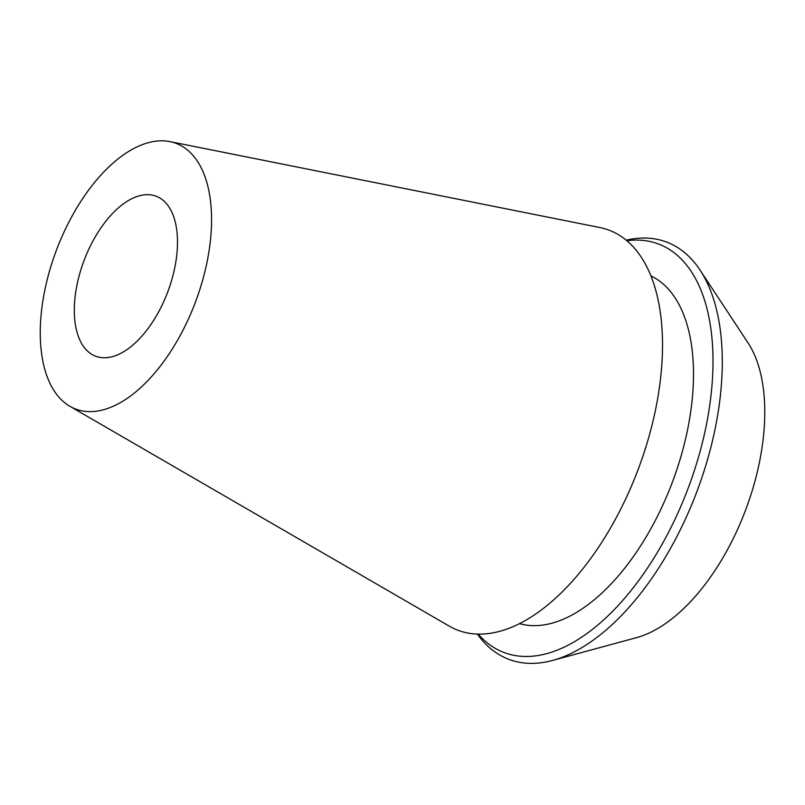 <?xml version="1.0" encoding="UTF-8"?>
<svg xmlns="http://www.w3.org/2000/svg" width="805" height="805" viewBox="0 0 805 805"><rect width="100%" height="100%" fill="white"/><g stroke="black" fill="none" stroke-linecap="round" stroke-linejoin="round"><path stroke-width="1.21" d="M40.25 333.733A142.012 74.201 110.7 0 1 83.398 197.497A142.012 74.201 110.7 0 1 169.925 141.61A142.012 74.201 110.7 0 1 195.313 302.449A142.012 74.201 110.7 0 1 69.924 406.314A142.012 74.201 110.7 0 1 40.25 333.733M177.492 241.581A85.531 44.688 110.7 0 1 149.549 326.448A85.531 44.688 110.7 0 1 95.674 356.233A85.531 44.688 110.7 0 1 84.092 260.428A85.531 44.688 110.7 0 1 156.13 196.209A85.531 44.688 110.7 0 1 177.492 241.581M169.925 141.61L599.826 227.533A213.838 111.724 110.7 0 1 638.053 469.718A213.838 111.724 110.7 0 1 449.24 626.119L69.924 406.314M650.903 275.894A186.036 97.204 110.7 0 1 672.215 482.628A186.036 97.204 110.7 0 1 519.527 623.623M626.833 240.695A218.366 114.099 110.7 0 1 688.023 488.595A218.366 114.099 110.7 0 1 478.19 634.109M626.189 240.162A223.045 116.544 110.7 0 1 700.068 270.128A223.045 116.544 110.7 0 1 696.778 491.905A223.045 116.544 110.7 0 1 552.592 660.442A223.045 116.544 110.7 0 1 477.365 634.088M700.068 270.128L747.986 342.799A168.476 88.027 110.7 0 1 745.5 510.31A168.476 88.027 110.7 0 1 636.594 637.62L552.592 660.442"/></g></svg>
